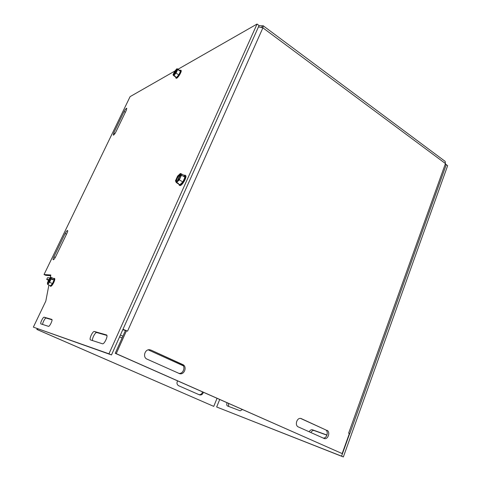 <?xml version="1.0" encoding="UTF-8"?>
<svg xmlns="http://www.w3.org/2000/svg" width="481" height="481" viewBox="0 0 481 481"><rect width="100%" height="100%" fill="white"/><g stroke="black" fill="none" stroke-linecap="round" stroke-linejoin="round"><path stroke-width="0.72" d="M242.406 409.553L240.187 410.804L227.435 405.958C226.683 405.477 226.545 404.407 227.026 402.753M228.517 403.409L228.661 406.427M309.163 431.782C310.155 430.152 311.237 429.485 312.409 429.773L327.002 435.052M326.954 435.185L314.111 430.537C312.933 430.248 311.85 430.916 310.858 432.545M349.585 433.796L341.564 456.162L216.66 406.998L343.35 456.95L447.643 165.68L446.164 164.58M216.66 406.998L219.703 399.513M341.564 456.162L343.35 456.95M40.969 323.917L40.945 323.911C39.791 323.587 43.092 316.714 44.168 317.207L51.792 319.378C53.042 319.721 49.597 326.906 48.449 326.334L40.969 323.917M52.008 319.757L46.104 318.073C45.196 317.616 42.274 323.118 42.701 324.483M90.584 339.947L90.536 339.929C88.757 339.364 92.743 330.784 94.444 331.499L106.505 334.938C108.465 335.546 104.269 344.624 102.417 343.771L90.584 339.947M106.884 335.443L96.789 332.557C95.334 331.908 91.727 338.78 92.574 340.59M124.092 111.526C125.222 109.397 126.118 108.303 126.774 108.243L126.287 110.359L115.885 131.914C114.767 134.025 113.889 135.101 113.245 135.149L113.756 132.924L124.092 111.526L125.355 112.295M55.598 256.818C54.581 258.778 53.782 259.764 53.211 259.77C52.898 259.451 53.114 258.477 53.866 256.848L65.151 233.495C66.18 231.511 66.991 230.513 67.581 230.501C67.881 230.802 67.671 231.728 66.961 233.273L55.598 256.818M50.271 277.862L50.818 275.006L44.042 274.525L45.779 275.348L50.679 275.715M44.042 274.525L130.086 96.645L174.868 71.038M177.952 69.276L257.046 24.05L108.953 353.818L33.357 327.14L45.815 301.106L48.9 285.023M33.357 327.14L111.484 354.936L259.067 25.553L257.046 24.05M108.953 353.818L111.484 354.936M323.094 438.023C326.918 438.774 328.98 431.12 325.342 429.713L300.595 418.434M326.858 430.242C330.772 431.788 328.048 440.013 324.122 438.474L298.358 426.942C294.324 425.384 297.024 417.099 301.088 418.53L325.342 429.713M178.704 373.328C183.477 374.392 186.081 365.987 181.547 364.195L150.992 350.096L182.738 364.562C187.404 366.414 184.5 375.066 179.66 373.683L147.048 359.145C142.406 357.353 144.823 348.965 149.735 349.753L150.992 350.096M349.152 433.441L348.623 433.189L445.448 163.57L446.031 165.284L349.729 433.766M349.302 433.718L349.711 433.82L349.362 433.549M261.706 27.231L262.325 25.848L259.043 25.613M127.513 331.156L126.671 330.766M126.473 330.681L122.974 329.293M258.471 26.882L262.897 27.838L127.549 331.162L125.463 330.429L115.236 353.313L116.234 353.655L126.497 330.688M122.769 329.75L125.451 330.453M445.448 163.57L445.165 161.388L263.149 25.733L262.897 27.838L445.448 163.57M115.236 353.313L342.171 453.589L349.368 433.543L348.623 433.189M342.171 453.589L116.234 353.655M262.325 25.848L263.149 25.733M203.367 392.292C202.699 394.39 201.431 395.256 199.555 394.895L178.619 385.714C176.87 384.59 176.533 382.984 177.597 380.892M198.996 394.66C200.787 394.823 201.972 393.909 202.543 391.925M217.033 398.334L213.756 406.379L36.845 329.425L37.211 328.655M36.845 329.425L37.35 329.605L37.716 328.836M213.756 406.379L37.35 329.605M48.545 280.309L46.693 279.437L48.834 279.641M50.222 277.916L47.535 277.687L46.693 279.437M178.433 69.595L177.092 68.705L174.663 74.537M176.888 69.138L177.315 69.228C177.2 71.05 176.142 72.974 174.122 75.006L173.918 75.445L175.355 76.395L175.12 76.653L173.617 75.613L174.092 75.036M174.266 74.898L176.96 68.987M177.092 68.705L177.711 69.511L176.034 73.076L173.918 75.445M175.697 77.032L175.775 77.507L176.437 77.525L178.8 74.91L180.465 71.35L180.237 70.31L179.768 70.442L180.465 71.35L177.711 69.511M179.768 70.442L178.457 69.571M173.617 75.613L173.016 74.777L174.681 71.242L176.792 68.879M180.465 71.35L178.8 74.91L176.437 77.525L175.12 76.653M173.821 75.174L173.605 75.216C173.244 73.803 174.236 71.831 176.587 69.312M174.152 74.982L174.062 74.988C173.737 73.773 174.603 72.06 176.647 69.841M176.954 69.667L177.339 69.835M180.098 70.316L180.838 70.274C181.151 71.104 180.561 72.721 179.076 75.132C177.621 77.255 176.563 78.229 175.902 78.048L175.721 77.381M178.8 74.91L176.034 73.076M176.076 78.138L176.154 78.223C177.273 79.257 182.389 71.026 181.024 70.376L180.772 70.202M182.299 174.477L180.658 173.503L180.483 174.747L177.417 181.523L176.629 182.413L178.457 183.483L178.156 183.766L176.238 182.503L177.026 181.614L180.092 174.844L180.267 173.599L180.543 173.761M180.658 173.503L181.469 175.162L179.341 179.876L176.629 182.413M178.932 184.217L179.828 184.74L182.846 181.944L184.969 177.236L184.373 175.349L184.049 175.379L184.969 177.236L181.469 175.162M184.049 175.379L182.389 174.393M176.238 182.503L175.463 180.808L177.579 176.142L180.267 173.599M184.969 177.236L182.846 181.944L179.828 184.74L178.156 183.766M176.503 181.926L176.473 181.926C174.519 182.071 177.76 174.988 180.008 174.176M180.399 174.074L180.892 174.344C180.934 177.116 179.599 179.617 176.888 181.836M176.473 181.926L177.026 181.614C175.318 181.752 178.108 175.601 180.092 174.844M180.483 174.747L181 175.373M184.013 175.361L184.848 175.126L185.432 175.535C185.846 177.038 185.101 179.281 183.207 182.263C181.541 184.566 180.249 185.558 179.317 185.227L178.89 184.193M182.846 181.944L179.341 179.876M179.317 185.227L179.647 185.419C181.602 186.929 187.734 176.425 185.48 175.415L185.155 175.222M47.896 282.81L47.523 282.636L50.752 279.323M52.285 279.587L52.633 279.19L52.507 279.695L51.01 278.986L50.776 279.257C49.856 281.758 48.876 283.291 47.841 283.856L47.631 282.876L47.397 283.141L47.673 284.445L49.579 282.263L51.01 278.986M50.944 279.058L51.136 278.481L52.633 279.19M50.547 279.924L47.631 282.876M47.523 282.636L48.948 279.389L50.842 277.2L51.136 278.481M50.144 285.606L50.547 285.792L52.459 283.616L54.034 279.978L52.459 283.616L49.579 282.263M54.034 279.978L53.848 278.529L54.034 279.978L52.663 279.329M47.757 282.365C48.9 279.425 49.94 277.928 50.872 277.874L50.902 278.752M48.328 283.58L48.076 282.762M48.202 282.257C49.206 279.689 50.114 278.391 50.92 278.361L50.95 278.415M53.74 278.541L54.341 278.361C54.756 278.715 54.563 279.87 53.764 281.812C52.399 284.668 51.269 286.135 50.379 286.201L50.156 285.63M52.459 283.616L50.547 285.792L47.673 284.445M53.698 278.553L50.842 277.2M50.379 286.201L50.643 286.321C51.539 286.261 52.663 284.794 54.028 281.938C54.834 279.996 55.026 278.848 54.606 278.487L54.341 278.361M314.111 430.537L312.409 429.773M46.104 318.073L44.168 317.207M96.789 332.557L94.444 331.499M114.911 133.61L113.756 132.924M55.237 257.515L53.866 256.848M66.522 234.187L65.151 233.495M300.962 418.5L301.473 418.674M181.547 364.195L182.738 364.562M183.333 365.831L148.244 349.861M122.096 337.969L119.601 336.832M120.406 335.029L122.895 336.171M178.98 373.454L179.66 373.683M174.062 74.988L173.605 75.216M177.309 69.751L177.315 69.228M175.775 77.507L175.799 77.946M180.237 70.31L180.634 70.154M180.892 174.982L180.892 174.344M179.052 184.476L179.088 185.005M184.373 175.349L184.848 175.126M48.268 283.592L47.841 283.856M50.92 278.361L50.872 277.874M50.21 285.72L50.283 286.117M53.848 278.529L54.215 278.337"/></g></svg>

